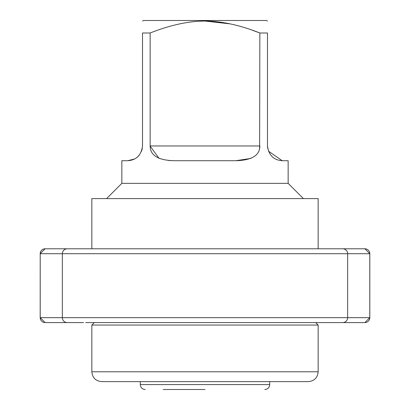 <?xml version="1.0" encoding="UTF-8"?>
<svg xmlns="http://www.w3.org/2000/svg" width="410" height="410" viewBox="0 0 410 410"><rect width="100%" height="100%" fill="white"/><g stroke="black" fill="none" stroke-linecap="round" stroke-linejoin="round"><path stroke-width="0.61" d="M91.84 248.788L91.84 198.604L318.16 198.604L318.16 248.788M168.397 160.489L174.229 160.72C158.209 160.325 150.183 155.405 150.142 145.96L150.142 33L142.516 33C142.516 17.02 142.516 17.02 142.516 33C142.516 17.02 142.516 17.02 142.516 33L142.516 145.96C141.281 155.19 136.361 160.11 127.756 160.72L121.852 160.72L121.852 183.352L288.148 183.352L288.148 160.72L282.244 160.72C273.644 160.115 268.724 155.195 267.484 145.96L267.484 33C267.484 17.02 267.484 17.02 267.484 33C267.484 17.02 267.484 17.02 267.484 33L259.858 33L252.657 30.366M259.622 148.42L259.858 33C239.993 25.118 221.707 21.141 205 21.069C188.498 21.094 170.212 25.072 150.142 33L150.173 32.984M150.142 145.96L259.858 145.96C259.863 155.38 251.837 160.3 235.77 160.72L250.823 158.45M174.229 160.72L235.77 160.72M127.756 160.72L134.823 158.921M137.032 157.44L138.949 155.58M141.578 151.141L142.296 148.497M150.142 146.098L159.09 158.414M267.484 145.96L267.704 148.497M268.422 151.141L282.244 160.72M267.484 107.83L267.484 66.01M229.964 23.841L205.123 21.069M142.516 21.069L143.5 20.5L266.5 20.5L267.484 21.069M142.516 66.01L142.516 107.83M205 389.5L163.18 389.5M145.222 389.5A4.92 4.92 0 0 1 140.302 384.58L140.302 381.628M264.778 389.5A4.92 4.92 0 0 0 269.698 384.58L269.698 381.628L308.32 381.628L101.68 381.628C95.704 381.044 92.424 377.764 91.84 371.788L318.16 371.788C317.576 377.764 314.296 381.044 308.32 381.628M91.84 325.048L94.3 322.588L315.7 322.588L318.16 325.048L91.84 325.048L91.84 371.788M325.806 322.588L364.9 322.588L369.789 317.668A4.92 4.92 -90 0 1 364.869 322.588L85.69 322.588M326.534 322.588L342.734 322.588A4.92 4.92 -90 0 0 347.649 317.668L347.649 253.708L369.82 253.708L364.9 248.788L326.534 248.788L364.869 248.788A4.92 4.92 90 0 1 369.789 253.708L369.789 317.668L40.18 317.668L45.1 322.588L83.573 322.588M83.666 248.788L67.266 248.788A4.92 4.92 90 0 0 62.351 253.708L62.351 317.668A4.92 4.92 -90 0 0 67.266 322.588L45.131 322.588A4.92 4.92 -90 0 1 40.211 317.668L40.211 253.708L347.649 253.708A4.92 4.92 90 0 0 342.734 248.788L364.869 248.788M307.715 322.588L311.021 322.588M67.266 248.788L342.734 248.788M85.69 248.788L89.841 248.788M269.698 384.58L140.302 384.58M40.18 317.668L40.211 253.708A4.92 4.92 90 0 1 45.131 248.788M121.852 183.352L106.6 198.604M288.148 183.352L303.4 198.604M318.16 325.048L318.16 371.788M40.18 253.708L45.1 248.788L83.573 248.788M369.82 317.668L369.82 253.708"/></g></svg>
